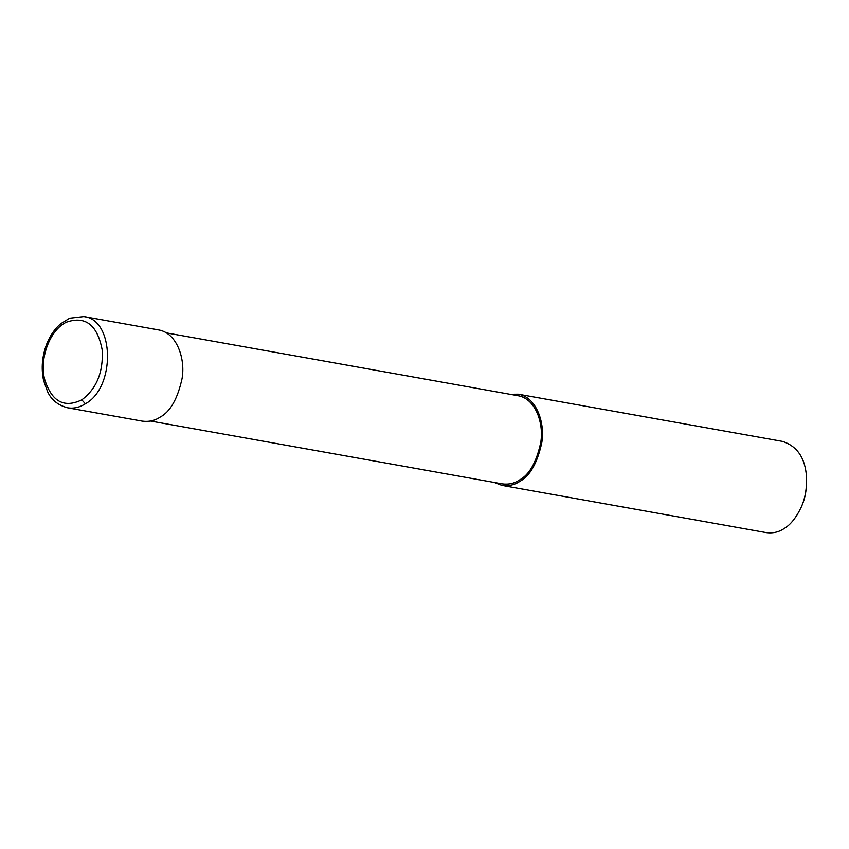 <?xml version="1.0" encoding="UTF-8"?>
<svg xmlns="http://www.w3.org/2000/svg" width="849" height="849" viewBox="0 0 849 849"><rect width="100%" height="100%" fill="white"/><g stroke="black" fill="none" stroke-linecap="round" stroke-linejoin="round"><path stroke-width="1.27" d="M85.378 403.795C115.719 387.293 114.53 319.426 83.839 316.56L69.682 318.205L60.704 323.724C54.75 328.839 50.102 335.567 46.769 343.887C42.079 356.113 41.017 368.339 43.596 380.564L47.597 391.718C51.407 399.953 58.103 405.313 67.697 407.807C73.661 408.772 79.551 407.435 85.378 403.795L81.801 399.837C96.542 388.789 103.355 372.223 102.23 350.138C97.423 324.923 85.494 315.595 66.466 322.153C50.112 329.699 39.287 357.907 44.583 379.163C51.587 401.545 63.993 408.443 81.801 399.837M83.839 316.56L158.54 329.911C176.963 332.904 185.528 358.968 182.079 378.516C177.6 398.871 170.267 411.754 160.079 417.146C154.911 420.648 148.957 421.974 142.25 421.125L67.697 407.807M150.528 421.04L502.205 483.877C508.7 484.694 514.452 483.41 519.45 480.025C529.298 474.814 536.388 462.365 540.707 442.679C544.05 423.778 535.772 398.595 517.964 395.698L166.277 332.861M494.203 482.444L501.939 485.395C508.657 486.244 514.6 484.917 519.768 481.415C529.967 476.013 537.29 463.14 541.768 442.775C545.228 423.227 536.664 397.173 518.23 394.18L509.952 394.265M501.939 485.395L766.169 532.61C772.887 533.459 778.83 532.132 784.009 528.619C790.281 525.032 795.959 518.028 801.031 507.596C805.085 498.851 806.911 488.631 806.508 476.926C805.234 458.004 797.222 446.16 782.47 441.395L518.23 394.18M801.031 507.596L801.297 506.991C805.192 498.607 806.943 488.812 806.55 477.594L806.508 476.926M519.768 481.415L519.45 480.025"/></g></svg>

